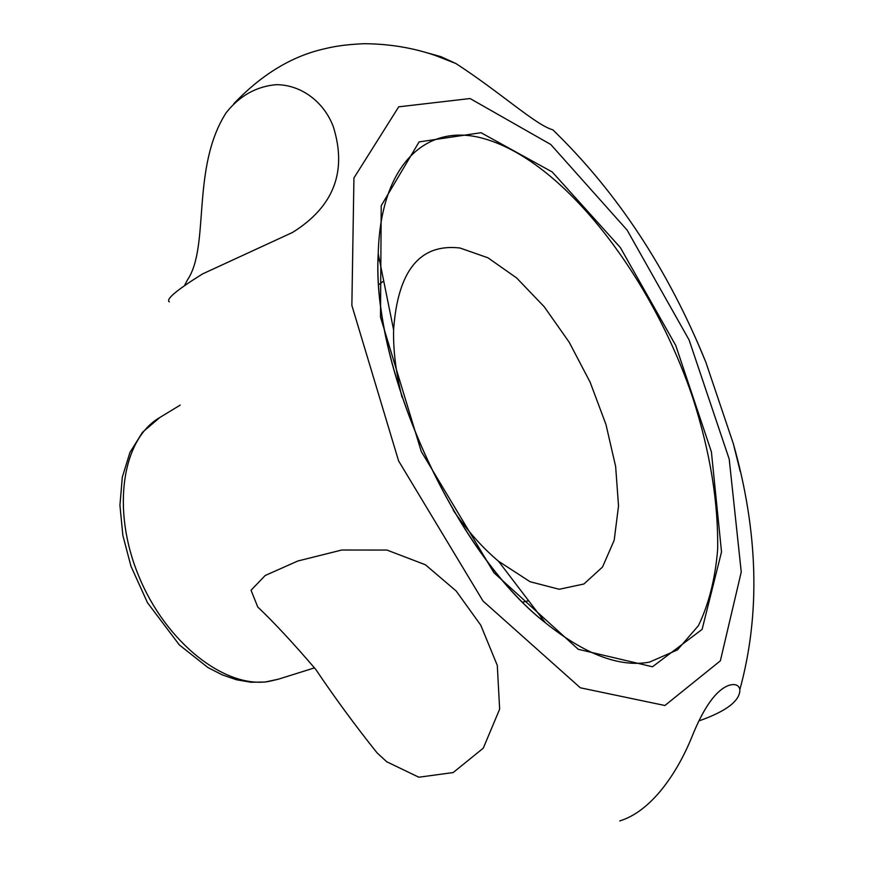 <?xml version="1.0" encoding="UTF-8"?>
<svg xmlns="http://www.w3.org/2000/svg" width="874" height="874" viewBox="0 0 874 874"><rect width="100%" height="100%" fill="white"/><g stroke="black" fill="none" stroke-linecap="round" stroke-linejoin="round"><path stroke-width="1.31" d="M699.222 720.821C726.622 711.13 740.169 700.686 739.885 689.51C738.738 684.921 735.056 683.544 728.84 685.369C715.992 690.078 703.537 707.612 691.454 737.984C678.967 768.596 654.167 809.444 621.174 820.467L619.786 820.937M386.701 761.757L418.821 777.215L453.158 772.561L483.267 748.177L499.644 709.185L497.295 665.409L480.776 625.205L456.173 591.01L425.419 564.768L386.964 550.063L341.767 550.019L297.816 561.01L265.183 575.507L251.046 590.256L257.743 606.982C273.977 622.375 293.325 643.188 315.765 669.418C334.873 697.834 355.303 725.639 377.033 752.831L386.701 761.757M169.381 301.891C165.405 299.52 176.461 290.201 202.539 273.933L292.484 232.473C333.584 206.887 347.24 171.785 333.464 127.156C324.811 103.263 302.546 84.844 276.348 84.658C256.421 86.406 239.716 95.714 226.246 112.604C190.903 167.524 210.022 246.228 187.626 279.625L184.906 284.716M425.671 52.418L440.966 56.679L455.889 63.529C501.031 92.808 535.554 124.96 552.794 129.8L556.651 133.46M697.091 341.406L705.842 362.186L733.341 443.73L740.234 471.49M453.289 510.383C467.579 530.977 482.634 547.911 498.475 561.206L530.059 581.723L559.229 589.273L583.887 584.007L602.514 567.051L614.182 540.285L618.53 505.948L615.646 466.508L605.955 424.458L590.158 382.244L569.203 342.247L544.24 306.774L516.632 277.954L487.954 257.797L459.986 248.008C419.924 243.343 397.801 270.612 393.595 329.793C393.147 350.463 395.955 372.958 402.029 397.277M470.059 98.533L398.719 106.825L353.937 177.968L351.861 305.43L398.588 460.893L483.005 601.017L580.336 687.794L664.896 705.504L720.351 660.842L741.25 572.022L729.211 459.123L689.094 339.942L627.106 230.081L550.773 144.494L470.059 98.533M382.342 281.952L381.435 282.564M525.984 601.487L527.033 601.203M314.542 667.856L278.445 679.174L268.7 681.469C225.164 688.81 165.863 642.761 138.627 575.78C111.02 508.93 122.393 438.737 159.844 417.499L180.197 405.099M652.463 666.775L578.238 649.295L493.974 572.776L421.257 451.454L380.496 317.087L381.217 205.729L419.083 141.916L481.028 132.717L552.27 172.003L620.332 247.539L675.766 345.492L711.403 451.869L721.52 551.942L702.106 629.4L652.463 666.775M649.48 662.131C619.677 667.572 585.023 654.484 545.507 622.878C454.6 551.909 371.658 368.915 378.213 253.777C380.551 164.301 426.009 123.551 481.29 137.917C561.873 158.576 651.917 275.725 693.137 398.915C710.267 452.612 718.439 502.878 717.641 549.724C715.161 579.069 708.738 604.393 698.392 625.686L677.47 649.885L649.48 662.131M379.371 259.502L378.071 260.725M540.187 618.399L541.956 618.224M233.828 103.667C260.397 75.852 288.923 57.979 319.425 50.036C332.743 46.65 342.477 44.749 363.824 43.7C389.356 43.853 413.38 47.841 435.908 55.685L455.889 63.529M739.885 689.51C760.522 614.16 758.348 532.233 733.341 443.73M552.794 129.8C617.11 192.051 668.129 269.509 705.842 362.186M498.475 561.206L545.507 622.878C455.026 553.034 371.1 367.856 378.213 253.777L393.595 329.793M278.445 679.174L265.03 682.048L250.98 682.233L236.614 679.797L222.204 674.859L207.936 667.528L179.356 644.936L147.488 602.721L130.947 566.177L122.852 535.401L119.935 505.259L122.305 477.215L129.909 452.503L142.56 432.204L159.844 417.499M383.741 281.1L378.813 284.553M522.761 602.142L528.606 600.711"/></g></svg>

